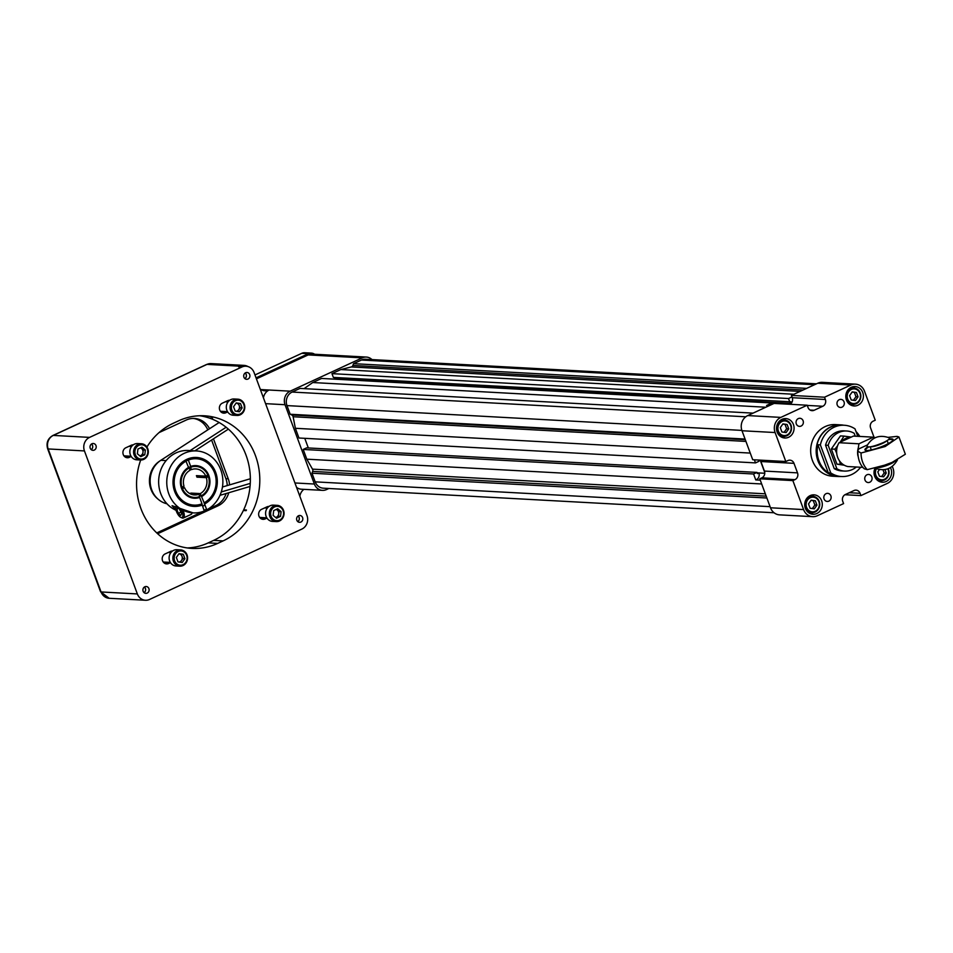 <?xml version="1.0" encoding="UTF-8"?>
<svg xmlns="http://www.w3.org/2000/svg" width="953" height="953" viewBox="0 0 953 953"><rect width="100%" height="100%" fill="white"/><g stroke="black" fill="none" stroke-linecap="round" stroke-linejoin="round"><path stroke-width="1.43" d="M875.795 468.423L896.928 460.609M893.974 462.026A10.09 1.858 159.7 0 1 890.376 463.98A10.09 1.858 159.7 0 1 878.952 467.578M870.744 446.754A9.053 1.668 -20.3 0 0 879.083 444.837A9.053 1.668 -20.3 0 0 886.659 440.87M883.324 442.597C873.329 446.707 867.826 447.862 866.825 446.075C871.995 437.141 879.452 434.389 889.185 437.796C890.257 438.606 888.291 440.203 883.324 442.597M868.588 447.005A14.39 2.656 -20.3 0 0 865.634 449.673A14.39 2.656 -20.3 0 0 866.384 450.495M892.401 440.87A14.39 2.656 -20.3 0 0 892.437 439.762A14.39 2.656 -20.3 0 0 888.458 439.655M889.125 439.047A14.998 2.764 159.7 0 1 892.639 440.62A14.998 2.764 159.7 0 1 879.988 447.291A14.998 2.764 159.7 0 1 866.039 450.459A14.998 2.764 159.7 0 1 867.683 446.981M888.136 437.356L896.987 436.391L898.965 436.986L885.17 446.528L861.059 452.997L857.783 451.222L858.939 443.8L839.057 442.716A15.51 14.021 93.1 0 0 847.872 466.553L863.013 467.375M857.783 451.222C857.879 459.132 860.047 464.993 864.276 468.793L867.23 469.662L889.792 463.825L905.35 454.236L898.965 436.986M867.23 469.662A23.277 21.037 -86.9 0 1 861.059 452.997M867.385 444.956L858.439 449.089L858.474 449.768M858.939 443.8L873.305 437.165L853.423 436.081L839.057 442.716M873.305 437.165L875.378 437.63M825.548 445.17L828.193 445.313A20.061 18.143 -86.9 0 1 846.621 430.994L843.977 430.851A20.061 18.143 -86.9 0 0 825.548 445.17L834.22 468.626A20.061 18.143 -86.9 0 0 841.785 470.925L844.441 471.068A20.061 18.143 -86.9 0 1 836.877 468.769L834.22 468.626M855.246 436.176L854.186 433.293A20.061 18.143 -86.9 0 0 846.621 430.994M856.342 467.006A20.061 18.143 -86.9 0 1 844.441 471.068M828.193 445.313L836.877 468.769M840.451 441.823L843.989 436.105L840.451 435.914L831.326 448.994L836.937 464.147L844.287 465.219M843.488 464.742L840.475 464.337L839.486 460.835M836.937 464.147L840.475 464.337M836.71 453.259L834.876 449.185L837.592 445.778M831.326 448.994L834.876 449.185M843.989 436.105L850.779 437.022M849.766 437.498A13.807 12.484 93.1 0 0 841.654 441.239M301.791 353.313A7.445 6.731 -86.9 0 1 304.734 352.741L311.357 353.11A7.445 6.731 93.1 0 0 308.415 353.67L301.791 353.313L254.975 374.946M314.609 354.254A7.445 6.731 93.1 0 0 311.357 353.11M256.059 377.864L308.415 353.67M181.308 517.527A7.755 2.99 -114.8 0 0 181.904 517.884A7.755 2.99 -114.8 0 0 183.345 518.003A7.755 2.99 -114.8 0 0 183.155 510.522M175.602 506.627A6.719 2.597 -114.8 0 0 177.008 512.738A6.719 2.597 -114.8 0 0 180.796 517.36A6.719 2.597 -114.8 0 0 182.881 515.668A6.719 2.597 -114.8 0 0 181.249 509.605M177.52 507.627L176.805 509.2L178.33 513.333L180.748 515.49L181.642 513.512L179.093 508.485M183.345 518.003L191.136 514.394A7.755 2.99 -114.8 0 0 192.053 512.833M181.094 512.059L178.33 513.333M178.759 508.294L176.805 509.2M199.01 496.656L199.653 497.442A16.344 14.771 -86.9 0 1 181.487 488.258A16.344 14.771 -86.9 0 1 188.539 467.411L185.906 461.014L188.337 460.061A23.217 20.99 -86.9 0 1 196.437 458.75A23.217 20.99 -86.9 0 1 215.783 477.286A23.217 20.99 -86.9 0 1 204.145 502.803L201.166 495.667M188.408 467.041L190.624 467.161L190.695 466.422L188.337 460.061M188.539 467.411L188.468 468.161A15.51 14.021 93.1 0 0 181.082 485.232A15.51 14.021 93.1 0 0 193.971 497.406L194.329 497.418A15.51 14.021 93.1 0 0 199.761 496.537L198.915 494.238L190.112 493.761M199.653 497.442L202 503.803A23.217 20.99 -86.9 0 1 193.912 505.114A23.217 20.99 -86.9 0 1 174.554 486.59A23.217 20.99 -86.9 0 1 186.192 461.061M190.695 466.422A16.344 14.771 -86.9 0 1 208.862 475.607A16.344 14.771 -86.9 0 1 201.798 496.453M193.697 506.388A24.504 22.145 93.1 0 0 202.167 504.971L201.762 503.887M202.167 504.971L204.311 510.987A31.032 28.054 -86.9 0 1 193.125 512.893A31.032 28.054 -86.9 0 1 166.811 480.383A31.032 28.054 -86.9 0 1 196.509 450.936A31.032 28.054 -86.9 0 1 222.406 475.904A31.032 28.054 -86.9 0 1 206.467 509.998L206.539 509.247L204.383 510.248M204.252 509.879L206.467 509.998M196.509 450.936L188.384 450.483A31.032 28.054 93.1 0 0 159.342 474.892A31.032 28.054 93.1 0 0 176.043 510.296M175.96 510.022L172.052 505.674L193.125 512.893M204.145 502.803L206.539 509.247M208.076 476.679A15.51 14.021 93.1 0 0 207.575 475.309M198.915 475.761A15.51 14.021 -86.9 0 1 199.046 476.19L196.961 477.155A13.032 11.781 -86.9 0 0 196.401 475.63L205.777 476.131L207.861 475.178A15.51 14.021 93.1 0 0 196.02 466.446L195.663 466.422A15.51 14.021 93.1 0 0 190.624 467.161M202.441 504.983A24.504 22.145 -86.9 0 1 193.84 506.4A24.504 22.145 -86.9 0 1 173.053 480.729A24.504 22.145 -86.9 0 1 196.509 457.464A24.504 22.145 -86.9 0 1 216.939 477.06A24.504 22.145 -86.9 0 1 204.585 503.994M185.918 461.049A23.217 20.99 93.1 0 0 174.28 486.566A23.217 20.99 93.1 0 0 193.638 505.102A23.217 20.99 93.1 0 0 193.769 505.114M196.294 458.738A23.217 20.99 93.1 0 0 196.163 458.738A23.217 20.99 93.1 0 0 188.063 460.049M204.311 503.97A24.504 22.145 93.1 0 0 216.676 477.119A24.504 22.145 93.1 0 0 196.366 457.464M817.9 444.753A25.671 23.206 93.1 0 0 828.264 472.771L817.9 444.753L820.366 444.884L830.742 472.902A25.671 23.206 93.1 0 0 841.487 476.524A25.671 23.206 93.1 0 0 851.637 474.546A25.671 23.206 93.1 0 0 860.607 467.244M859.809 436.426A25.671 23.206 93.1 0 0 856.02 431.578M841.487 476.524L838.163 476.345A25.671 23.206 93.1 0 1 816.387 449.447A25.671 23.206 93.1 0 1 840.963 425.074L844.275 425.252A25.671 23.206 93.1 0 1 855.02 428.874L857.783 436.307M844.275 425.252A25.671 23.206 93.1 0 0 820.366 444.884M828.264 472.771L830.742 472.902M843.75 425.229A25.862 23.372 93.1 0 0 840.975 424.883A25.862 23.372 93.1 0 0 830.742 426.873A25.862 23.372 93.1 0 0 816.483 455.189A25.862 23.372 93.1 0 0 838.152 476.524A25.862 23.372 93.1 0 0 840.963 476.488M166.989 503.792A23.634 21.371 -86.9 0 1 150.395 484.529A23.634 21.371 -86.9 0 1 160.854 460.299L219.142 422.513M250.353 478.751L222.454 486.995M250.031 486.459L219.988 495.334M190.147 450.578L226.123 427.266M194.9 450.84L228.375 429.136M250.258 483.397L221.263 491.962M191.184 493.821L190.922 493.082A13.032 11.781 -86.9 0 1 189.826 493.606M188.468 467.22L190.576 467.327A15.51 14.021 93.1 0 1 196.02 466.446M199.046 476.19L208.433 476.703A15.51 14.021 93.1 0 1 201.143 495.894L199.487 495.798M182.118 488.675L182.476 488.686A15.51 14.021 93.1 0 0 194.329 497.418M181.558 487.15L181.916 487.162A15.51 14.021 93.1 0 1 189.194 467.971L188.491 467.935M159.854 460.978A22.61 20.442 93.1 0 0 157.793 498.919M201.143 495.894L200.297 493.594L190.922 493.082M196.961 477.155L206.348 477.667L208.433 476.703M189.778 469.531L191.434 469.626L190.576 467.327M189.194 467.971L190.04 470.27A13.032 11.781 93.1 0 0 184 486.209L181.916 487.162M182.476 488.686L184.56 487.733L181.701 487.567M205.777 476.131A13.032 11.781 93.1 0 0 195.877 468.924A13.032 11.781 93.1 0 0 191.434 469.626M200.297 493.594A13.032 11.781 93.1 0 0 206.348 477.667M184.56 487.733A13.032 11.781 93.1 0 0 194.46 494.941A13.032 11.781 93.1 0 0 198.915 494.238M328.868 488.496L326.557 489.556A10.34 9.351 -86.9 0 1 322.471 490.354A10.34 9.351 -86.9 0 1 314.371 484.029L285.03 404.715A10.34 9.351 -86.9 0 1 290.165 391.171L362.247 357.863A10.34 9.351 -86.9 0 1 366.333 357.065A10.34 9.351 -86.9 0 1 371.98 359.591M263.445 397.842A10.34 9.351 -86.9 0 1 269.127 390.027A10.34 9.351 -86.9 0 1 265.029 390.813A10.34 9.351 -86.9 0 1 260.169 388.979M322.471 490.354L301.422 489.211A10.34 9.351 -86.9 0 1 296.562 487.364M774.074 512.762L323.293 488.186A10.34 9.351 -86.9 0 1 315.193 481.861L311.988 473.212L312.667 471.413A2.478 2.24 93.1 0 0 312.501 469.138L306.795 459.179L303.197 449.447L306.628 447.862L757.004 472.414L757.432 473.605L758.862 472.938L757.159 472.855M308.331 447.958L304.769 438.32M758.683 460.049L758.945 461.312L755.515 462.896L298.968 438.011L295.37 428.29L293.119 416.735A2.478 2.24 93.1 0 0 291.797 414.984L290.177 414.257L286.984 405.597A10.34 9.351 -86.9 0 1 292.118 392.052L299.981 388.419L753.073 413.125M304.078 388.645L312.739 382.534L321.578 378.448L771.942 403L772.383 404.203M333.669 379.103L335.015 378.484L334.646 377.483M789.644 404.263L790.835 403.715A5.17 4.67 93.1 0 0 791.455 403.059L790.99 401.809L333.371 377.412L331.966 373.647L340.805 369.561L351.288 366.941A2.478 2.24 93.1 0 0 352.884 365.452L353.563 363.665L361.425 360.031A10.34 9.351 -86.9 0 1 365.511 359.233L816.483 383.821M780.852 417.39A11.579 10.471 93.1 0 0 775.099 432.543L741.994 430.744A11.579 10.471 -86.9 0 1 747.748 415.579L780.852 417.39L807.191 405.216L808.037 407.503A5.17 4.67 -86.9 0 0 814.136 410.266L822.796 406.264A5.17 4.67 93.1 0 0 825.369 399.498L824.524 397.21L791.419 395.4L792.265 397.699A5.17 4.67 93.1 0 1 791.455 403.059M791.419 395.4L817.757 383.237A11.579 10.471 -86.9 0 1 822.332 382.344L855.437 384.154A11.579 10.471 93.1 0 0 850.862 385.036L817.757 383.237M806.655 388.371L353.563 363.665M793.897 394.256L340.805 369.561M789.918 402.309L788.512 398.533L331.966 373.647M788.512 398.533L791.979 396.924M791.204 403.357L335.015 378.484M771.942 403L766.569 405.478L769.285 405.633M741.994 430.744L752.715 459.727L785.82 461.526L787.905 460.573A5.17 4.67 93.1 0 1 793.992 463.337L797.518 472.867A5.17 4.67 -86.9 0 1 794.957 479.633L792.872 480.598L803.593 509.581A11.579 10.471 93.1 0 0 812.671 516.669A11.579 10.471 93.1 0 0 817.245 515.776L843.584 503.601L842.738 501.314A5.17 4.67 93.1 0 1 845.311 494.547L853.971 490.545A5.17 4.67 -86.9 0 1 860.071 493.309L860.916 495.596L844.966 494.726M747.748 415.579L774.086 403.417L807.191 405.216M790.049 404.286A5.17 4.67 93.1 0 0 790.835 403.715M765.831 407.229L312.739 382.534M745.067 439.047L290.177 414.257M750.261 453.08L295.37 428.29M755.515 462.896L754.371 459.822M793.992 463.337L760.899 461.526L764.425 471.068A5.17 4.67 -86.9 0 1 764.747 472.474L760.232 460.275A5.17 4.67 93.1 0 0 760.113 460.132M764.759 473.26L758.862 472.938A5.17 4.67 93.1 0 1 755.753 479.919L760.28 480.169M812.671 516.669L779.566 514.858A11.579 10.471 -86.9 0 1 770.489 507.782L803.593 509.581M764.747 472.474A5.17 4.67 -86.9 0 1 761.852 477.834L759.767 478.799L770.489 507.782M760.899 461.526A5.17 4.67 93.1 0 0 760.232 460.275M755.753 479.919L753.573 473.998L757.004 472.414M753.573 473.998L303.197 449.447M761.685 483.969L306.795 459.179M766.879 498.002L311.988 473.212M860.916 495.596L887.255 483.433A11.579 10.471 93.1 0 0 893.009 468.268L892.306 466.374M824.524 397.21L850.862 385.036M874.044 437.308L870.589 427.945A5.17 4.67 -86.9 0 1 873.151 421.178L875.235 420.213L864.514 391.23A11.579 10.471 93.1 0 0 855.437 384.154M775.099 432.543L785.82 461.526M792.872 480.598L759.767 478.799M857.914 405.216A9.721 8.791 93.1 0 0 863.275 394.578A9.721 8.791 93.1 0 0 855.127 386.549A9.721 8.791 93.1 0 0 845.823 395.781A9.721 8.791 93.1 0 0 854.079 405.966A9.721 8.791 93.1 0 0 857.914 405.216M874.783 468.673A9.721 8.791 93.1 0 0 874.675 476.297A9.721 8.791 93.1 0 0 882.287 482.242A9.721 8.791 93.1 0 0 890.281 477.56A9.721 8.791 93.1 0 0 890.447 467.613M810.193 495.596A9.721 8.791 93.1 0 0 804.832 506.246A9.721 8.791 93.1 0 0 812.98 514.263A9.721 8.791 93.1 0 0 822.284 505.03A9.721 8.791 93.1 0 0 814.029 494.845A9.721 8.791 93.1 0 0 810.193 495.596M793.432 424.526A9.721 8.791 93.1 0 0 785.82 418.581A9.721 8.791 93.1 0 0 776.516 427.802A9.721 8.791 93.1 0 0 784.76 437.999A9.721 8.791 93.1 0 0 793.432 424.526M803.105 420.761A4.05 3.669 93.1 0 0 796.041 422.131A4.05 3.669 93.1 0 0 799.484 426.372A4.05 3.669 93.1 0 0 803.105 420.761M844.036 401.844A4.05 3.669 93.1 0 0 836.972 403.214A4.05 3.669 93.1 0 0 840.415 407.467A4.05 3.669 93.1 0 0 844.036 401.844M871.804 476.917A4.05 3.669 93.1 0 0 864.74 478.287A4.05 3.669 93.1 0 0 868.183 482.54A4.05 3.669 93.1 0 0 871.804 476.917M830.873 495.834A4.05 3.669 93.1 0 0 823.809 497.204A4.05 3.669 93.1 0 0 827.252 501.445A4.05 3.669 93.1 0 0 830.873 495.834M840.975 424.883L835.459 424.585A25.862 23.372 93.1 0 0 810.705 449.137A25.862 23.372 93.1 0 0 832.648 476.226L838.152 476.524M851.625 405.442A9.721 8.791 93.1 0 0 852.971 404.954A9.721 8.791 93.1 0 0 854.138 404.298M855.02 388.216A9.721 8.791 93.1 0 0 852.637 386.811M879.833 481.706A9.721 8.791 93.1 0 0 882.347 480.574M810.526 513.738A9.721 8.791 93.1 0 0 813.04 512.595M813.922 496.513A9.721 8.791 93.1 0 0 811.539 495.107M785.701 420.237A9.721 8.791 93.1 0 0 783.33 418.832M782.318 437.463A9.721 8.791 93.1 0 0 784.831 436.331M856.259 403.703A8.148 7.362 -86.9 0 1 853.042 404.334A8.148 7.362 -86.9 0 1 846.133 395.793A8.148 7.362 -86.9 0 1 853.924 388.062A8.148 7.362 -86.9 0 1 860.75 394.792A8.148 7.362 -86.9 0 1 856.259 403.703M888.244 468.662A8.148 7.362 -86.9 0 1 884.467 479.978A8.148 7.362 -86.9 0 1 881.251 480.598A8.148 7.362 -86.9 0 1 875.271 468.554M815.16 511.999A8.148 7.362 -86.9 0 1 811.944 512.631A8.148 7.362 -86.9 0 1 805.035 504.089A8.148 7.362 -86.9 0 1 812.826 496.358A8.148 7.362 -86.9 0 1 819.651 503.089A8.148 7.362 -86.9 0 1 815.16 511.999M786.952 435.735A8.148 7.362 -86.9 0 1 783.723 436.355A8.148 7.362 -86.9 0 1 776.814 427.826A8.148 7.362 -86.9 0 1 784.617 420.094A8.148 7.362 -86.9 0 1 791.443 426.813A8.148 7.362 -86.9 0 1 786.952 435.735M856.33 402.976A7.326 6.623 -86.9 0 1 847.265 395.292A7.326 6.623 -86.9 0 1 857.903 390.385A7.326 6.623 -86.9 0 1 856.33 402.976M887.815 468.828A7.326 6.623 -86.9 0 1 884.539 479.24A7.326 6.623 -86.9 0 1 877.01 477.322A7.326 6.623 -86.9 0 1 876.343 468.805M815.232 511.273A7.326 6.623 -86.9 0 1 806.167 503.589A7.326 6.623 -86.9 0 1 816.804 498.681A7.326 6.623 -86.9 0 1 815.232 511.273M787.023 434.997A7.326 6.623 -86.9 0 1 777.958 427.325A7.326 6.623 -86.9 0 1 788.584 422.405A7.326 6.623 -86.9 0 1 787.023 434.997M851.22 399.962L855.437 400.546L858.045 396.805L856.437 392.469L852.232 391.886L849.611 395.626L851.22 399.962M879.428 469.603L877.832 471.902L879.428 476.226L883.645 476.822L886.254 473.081L884.956 469.579M810.121 508.259L814.338 508.842L816.947 505.102L815.339 500.766L811.134 500.182L808.525 503.923L810.121 508.259M781.913 431.983L786.118 432.579L788.727 428.838L787.13 424.502L782.913 423.906L780.304 427.647L781.913 431.983M853.459 400.272L855.961 396.698L854.353 392.362L852.113 392.04M854.353 392.362L856.437 392.469M855.961 396.698L858.045 396.805M881.68 476.548L884.17 472.962L883.002 469.805M884.17 472.962L886.254 473.081M812.361 508.568L814.863 504.995L813.254 500.659L811.015 500.349M813.254 500.659L815.339 500.766M814.863 504.995L816.947 505.102M784.152 432.305L786.642 428.719L785.046 424.383L782.806 424.073M785.046 424.383L787.13 424.502M786.642 428.719L788.727 428.838M299.838 496.227A10.34 9.351 -86.9 0 1 303.936 489.342M247.971 366.56A10.34 9.351 93.1 0 0 244.111 365.392A10.34 9.351 93.1 0 0 240.013 366.19L207.004 364.391L53.308 435.414L89.582 437.391L241.895 367.012A10.34 9.351 -86.9 0 1 245.981 366.214A10.34 9.351 -86.9 0 1 254.082 372.54L306.985 515.549A10.34 9.351 -86.9 0 1 301.851 529.082L149.538 599.461A10.34 9.351 -86.9 0 1 145.452 600.259A10.34 9.351 -86.9 0 1 137.351 593.933L84.448 450.924A10.34 9.351 -86.9 0 1 89.582 437.391M245.981 366.214L242.717 366.035A10.34 9.351 93.1 0 0 238.631 366.834L240.013 366.19M199.701 415.746A65.149 58.907 -86.9 0 1 209.148 417.998L211.923 418.153A65.149 58.907 93.1 0 1 212.531 418.355L209.755 418.2A65.149 58.907 -86.9 0 1 243.658 509.867L246.446 510.022A65.149 58.907 -86.9 0 1 246.136 510.653L243.36 510.498A65.149 58.907 -86.9 0 1 213.651 540.387L208.242 542.888A65.149 58.907 -86.9 0 1 187.217 547.939M211.495 418.129A3.883 3.502 -86.9 0 1 210.863 418.272M140.699 460.025A65.149 58.907 93.1 0 0 191.934 548.404A65.149 58.907 93.1 0 0 217.689 543.401L223.097 540.899A65.149 58.907 93.1 0 0 259.025 469.567A65.149 58.907 93.1 0 0 204.43 415.794A65.149 58.907 93.1 0 0 178.664 420.797L173.255 423.287A65.149 58.907 93.1 0 0 146.917 447.04M209.553 428.719A20.692 18.703 93.1 0 0 194.4 418.462A20.692 18.703 93.1 0 0 186.228 420.047L159.02 432.614M229.566 484.898A20.692 18.703 93.1 0 0 228.243 478.775L213.46 438.809M157.638 533.728L217.963 505.852A20.692 18.703 93.1 0 0 228.768 492.737M300.874 522.065A3.419 3.097 93.1 0 0 299.897 515.49A3.419 3.097 93.1 0 0 299.516 522.327A3.419 3.097 93.1 0 0 300.874 522.065M94.276 450.078A3.419 3.097 93.1 0 0 93.299 443.502A3.419 3.097 93.1 0 0 92.929 450.34A3.419 3.097 93.1 0 0 94.276 450.078M268.984 506.448A5.194 4.694 93.1 0 0 266.983 506.853L261.575 509.343A5.194 4.694 93.1 0 0 263.064 519.325A5.194 4.694 93.1 0 0 265.125 518.932L266.959 518.075M133.229 444.86A5.194 4.694 93.1 0 0 131.24 445.265L125.832 447.767A5.194 4.694 93.1 0 0 127.321 457.738A5.194 4.694 93.1 0 0 129.37 457.345L131.204 456.499M147.179 593.088A3.419 3.097 93.1 0 0 146.202 586.512A3.419 3.097 93.1 0 0 145.821 593.35A3.419 3.097 93.1 0 0 147.179 593.088M247.971 379.056A3.419 3.097 93.1 0 0 246.994 372.48A3.419 3.097 93.1 0 0 246.624 379.318A3.419 3.097 93.1 0 0 247.971 379.056M172.505 551.025A5.194 4.694 93.1 0 0 170.504 551.43L165.107 553.931A5.194 4.694 93.1 0 0 166.596 563.902A5.194 4.694 93.1 0 0 168.645 563.509L170.48 562.663M229.709 400.284A5.194 4.694 93.1 0 0 227.707 400.689L222.311 403.179A5.194 4.694 93.1 0 0 223.8 413.161A5.194 4.694 93.1 0 0 225.849 412.768L227.684 411.91M193.221 418.438A20.692 18.703 -86.9 0 1 207.79 429.863M211.59 440.024L225.873 478.644A20.692 18.703 -86.9 0 1 227.243 485.577M226.123 493.523A20.692 18.703 -86.9 0 1 215.604 505.721L207.135 509.629M206.372 509.986L204.323 510.939M203.608 511.261L156.757 532.918M298.122 515.99A3.419 3.097 -86.9 0 1 297.812 521.636M91.524 444.003A3.419 3.097 -86.9 0 1 91.214 449.649A3.347 3.026 93.1 0 0 91.476 444.038M260.777 517.491L260.014 517.848M125.022 455.915L124.271 456.261M144.427 587.012A3.419 3.097 -86.9 0 1 144.117 592.659M245.219 372.992A3.419 3.097 -86.9 0 1 244.909 378.627M163.547 562.425L164.297 562.079M220.751 411.684L221.501 411.327M297.765 521.601A3.347 3.026 93.1 0 0 298.075 516.026M144.07 592.623A3.347 3.026 93.1 0 0 144.38 587.048M244.873 378.591A3.347 3.026 93.1 0 0 245.171 373.016M277.144 505.34L273.38 505.138A8.148 7.362 93.1 0 0 265.589 512.869A8.148 7.362 93.1 0 0 272.498 521.398L276.251 521.601A8.148 7.362 93.1 0 0 279.467 520.981A8.148 7.362 93.1 0 0 283.958 512.059A8.148 7.362 93.1 0 0 277.144 505.34A8.148 7.362 93.1 0 0 269.342 513.071A8.148 7.362 93.1 0 0 276.251 521.601M141.389 443.753L137.637 443.55A8.148 7.362 93.1 0 0 134.421 444.169A8.148 7.362 93.1 0 0 129.93 453.092A8.148 7.362 93.1 0 0 136.755 459.811L140.508 460.013A8.148 7.362 93.1 0 0 148.299 452.282A8.148 7.362 93.1 0 0 141.389 443.753A8.148 7.362 93.1 0 0 138.173 444.372A8.148 7.362 93.1 0 0 133.682 453.294A8.148 7.362 93.1 0 0 140.508 460.013M180.665 549.917L176.913 549.714A8.148 7.362 93.1 0 0 169.646 560.995A8.148 7.362 93.1 0 0 176.019 565.975L179.772 566.177A8.148 7.362 93.1 0 0 187.574 558.446A8.148 7.362 93.1 0 0 180.665 549.917A8.148 7.362 93.1 0 0 173.398 561.198A8.148 7.362 93.1 0 0 179.772 566.177M237.869 399.176L234.116 398.973A8.148 7.362 93.1 0 0 226.314 406.705A8.148 7.362 93.1 0 0 233.223 415.234L236.975 415.437A8.148 7.362 93.1 0 0 244.242 404.155A8.148 7.362 93.1 0 0 237.869 399.176A8.148 7.362 93.1 0 0 230.066 406.907A8.148 7.362 93.1 0 0 236.975 415.437M279.551 520.1A7.171 6.48 93.1 0 0 281.087 507.782A7.171 6.48 93.1 0 0 270.688 512.595A7.171 6.48 93.1 0 0 279.551 520.1M138.924 445.301A7.171 6.48 93.1 0 0 137.387 457.619A7.171 6.48 93.1 0 0 147.786 452.806A7.171 6.48 93.1 0 0 138.924 445.301M174.637 560.841A7.171 6.48 93.1 0 0 185.752 562.401A7.171 6.48 93.1 0 0 181.523 550.965A7.171 6.48 93.1 0 0 174.637 560.841M243.849 404.548A7.171 6.48 93.1 0 0 232.723 402.988A7.171 6.48 93.1 0 0 236.952 414.436A7.171 6.48 93.1 0 0 243.849 404.548M281.111 511.642L280.527 516.383L276.525 518.229L273.106 515.347L273.702 510.605L277.704 508.747L281.111 511.642L279.026 511.523L278.443 516.264L280.527 516.383M137.363 453.759L137.947 449.018L141.961 447.171L145.368 450.054L144.785 454.795L140.77 456.654L137.363 453.759M182.261 562.484L177.985 561.877L176.353 557.469L179.009 553.669L183.286 554.265L184.918 558.672L182.261 562.484M236.213 402.916L240.49 403.524L242.122 407.932L239.465 411.732L235.188 411.136L233.556 406.728L236.213 402.916M275.703 517.539L278.443 516.264M279.026 511.523L276.441 509.331M140.699 447.743L143.284 449.947L145.368 450.054M143.284 449.947L142.7 454.688L144.785 454.795M139.948 455.951L142.7 454.688M180.296 562.199L182.833 558.553L182.023 556.349A4.146 3.741 93.1 0 0 178.89 553.836L183.286 554.265M179.14 562.044A4.146 3.741 93.1 0 0 182.023 556.349L181.201 554.158M182.833 558.553L184.918 558.672M242.122 407.932L240.037 407.813L239.227 405.609A4.146 3.741 93.1 0 0 236.094 403.083L240.49 403.524M240.037 407.813L238.715 409.719A4.146 3.741 93.1 0 0 239.227 405.609L238.405 403.405M236.344 411.291A4.146 3.741 93.1 0 0 238.715 409.719L237.5 411.458M275.608 517.455A4.146 3.741 93.1 0 0 276.215 509.438M139.865 455.879A4.146 3.741 93.1 0 0 140.472 447.85M857.926 455.891A15.51 14.021 -86.9 0 1 858.415 447.433M160.854 460.299L166.156 460.585M362.247 357.863L308.188 354.921L256.417 378.841M261.051 389.586L290.165 391.171M265.589 403.655L285.03 404.715M294.93 482.968L314.371 484.029M307.462 355.255A5.17 1.989 65.2 0 1 307.783 354.992L312.286 354.123A10.34 9.351 93.1 0 0 308.188 354.921A5.17 1.989 65.2 0 0 307.783 354.992L256.381 378.746M814.517 384.726L361.425 360.031M803.105 390.003L352.884 365.452M800.079 391.409L351.288 366.941M745.77 416.795L292.118 392.052M741.875 430.399L286.984 405.597M745.317 439.702L291.797 414.984M745.949 441.418L293.119 416.735M765.33 493.821L312.501 469.138M766.188 496.144L312.667 471.413M770.084 506.662L315.193 481.861M860.071 493.309L849.266 492.725M825.369 399.498L792.265 397.699M822.796 406.264L807.262 405.418M814.136 410.266L810.098 410.052M794.957 479.633L761.852 477.834M797.518 472.867L764.425 471.068M84.448 450.924L48.174 448.946A10.34 9.351 93.1 0 1 53.308 435.414A5.17 1.989 -114.8 0 0 52.903 435.485L206.598 364.463L211.089 363.593A10.34 9.351 93.1 0 0 207.004 364.391A5.17 1.989 -114.8 0 0 206.598 364.463A5.17 1.989 -114.8 0 0 206.277 364.725M241.895 367.012L238.631 366.834M223.097 540.899L213.651 540.387M217.689 543.401L208.242 542.888M145.452 600.259L109.166 598.281A10.34 9.351 93.1 0 1 101.066 591.956A5.17 0.953 159.7 0 1 100.553 591.742L47.65 448.744A5.17 0.953 159.7 0 0 48.174 448.946L101.066 591.956L137.351 593.933M225.873 478.644L228.243 478.775M215.604 505.721L217.963 505.852M265.125 518.932L261.062 518.706M129.37 457.345L125.319 457.118M168.645 563.509L164.595 563.283M225.849 412.768L221.799 412.542M47.65 448.744C46.03 442.907 47.781 438.487 52.903 435.485A5.17 1.989 -114.8 0 0 52.534 435.807M875.033 468.257C884.765 471.664 892.222 468.912 897.392 459.989M870.172 446.85L871.304 449.911M887.148 440.572L888.279 443.621M180.796 517.36L181.904 517.884M200.452 495.858L199.642 496.227M205.014 505.138L202.87 506.126M312.286 354.123L366.333 357.065M853.924 388.062L850.255 387.859M853.042 404.334L849.361 404.132M881.251 480.598L877.582 480.395M812.826 496.358L809.157 496.168M811.944 512.631L808.263 512.428M784.617 420.094L780.936 419.892M783.723 436.355L780.054 436.152M211.089 363.593L244.111 365.392M109.166 598.281L100.553 591.742M259.681 517.431L266.792 517.824M264.672 507.925L267.328 508.068M123.938 455.856L131.049 456.237M128.917 446.338L131.574 446.481M163.213 562.02L170.313 562.401M168.193 552.502L170.849 552.645M220.417 411.267L227.517 411.66M225.396 401.761L228.053 401.904"/></g></svg>
